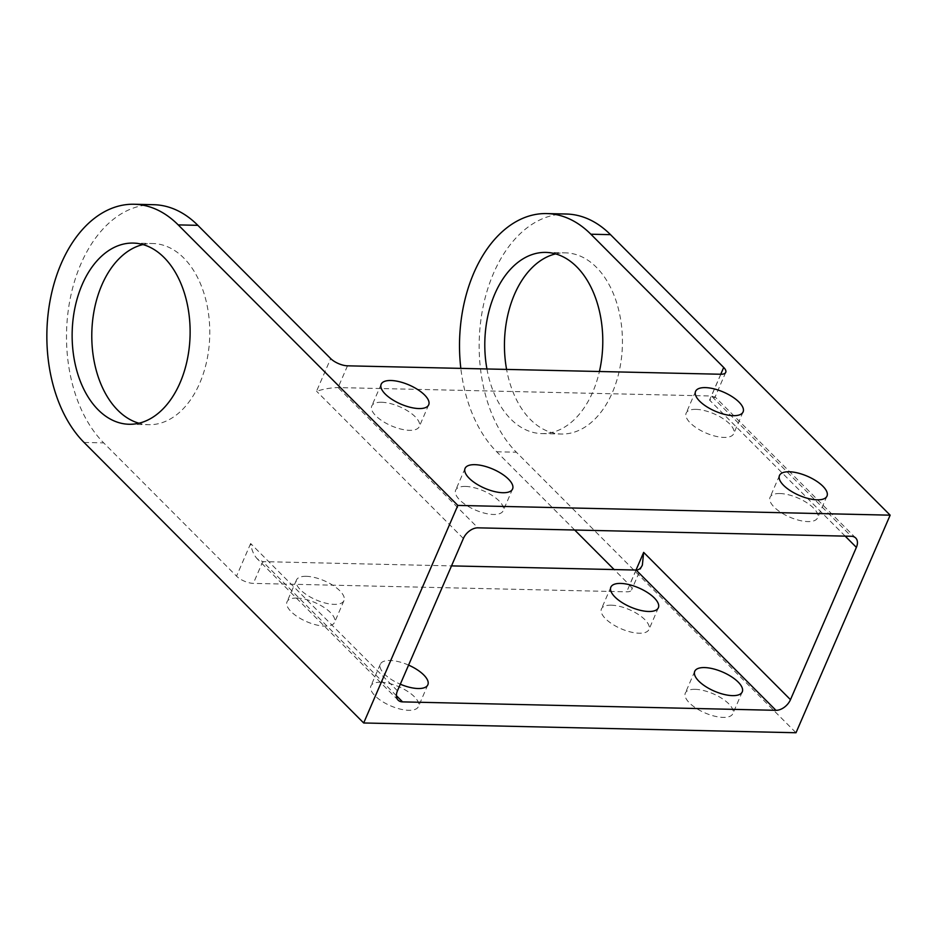 <?xml version="1.0" encoding="UTF-8"?>
<svg xmlns="http://www.w3.org/2000/svg" width="937" height="937" viewBox="0 0 937 937"><rect width="100%" height="100%" fill="white"/><g stroke="black" fill="none" stroke-linecap="round" stroke-linejoin="round"><path stroke-width="0.7" stroke-dasharray="4.68 3.51" d="M153.703 204.699A129.447 84.248 -88.7 0 0 70.615 296.654A129.447 84.248 -88.7 0 0 103.702 442.896L236.534 576.15A12.942 5.2 -156.6 0 0 253.341 583.376L626.712 591.821A12.942 5.2 -156.6 0 0 631.597 589.947A12.942 5.2 -156.6 0 0 629.547 585.028L614.133 569.567M397.464 690.792L250.647 543.507C251.608 550.054 253.81 555.161 257.253 558.839L262.758 561.626L451.505 565.889M296.806 598.075A25.885 10.401 -156.6 0 1 323.64 607.176A25.885 10.401 -156.6 0 1 334.544 622.379A25.885 10.401 -156.6 0 1 306.657 621.653A25.885 10.401 -156.6 0 1 287.027 601.823A25.885 10.401 -156.6 0 1 296.806 598.075M306.223 576.314A25.885 10.401 23.4 0 0 296.443 580.062A25.885 10.401 23.4 0 0 316.074 599.891A25.885 10.401 23.4 0 0 343.961 600.629A25.885 10.401 23.4 0 0 333.057 585.426A25.885 10.401 23.4 0 0 306.223 576.314M695.102 689.327A25.885 10.401 -156.6 0 1 721.947 698.44A25.885 10.401 -156.6 0 1 732.851 713.643A25.885 10.401 -156.6 0 1 704.952 712.905A25.885 10.401 -156.6 0 1 685.322 693.075A25.885 10.401 -156.6 0 1 695.102 689.327M611.217 605.173A25.885 10.401 -156.6 0 1 638.05 614.274A25.885 10.401 -156.6 0 1 648.954 629.488A25.885 10.401 -156.6 0 1 621.067 628.75A25.885 10.401 -156.6 0 1 601.437 608.921A25.885 10.401 -156.6 0 1 611.217 605.173M380.691 682.23A25.885 10.401 -156.6 0 1 407.536 691.33A25.885 10.401 -156.6 0 1 418.441 706.545A25.885 10.401 -156.6 0 1 390.542 705.807A25.885 10.401 -156.6 0 1 370.911 685.978A25.885 10.401 -156.6 0 1 380.691 682.23M408.579 665.106A25.885 10.401 23.4 0 0 390.108 660.48A25.885 10.401 23.4 0 0 380.328 664.216A25.885 10.401 23.4 0 0 400.31 684.197M566.358 214.023A129.447 84.248 -88.7 0 0 483.269 305.977A129.447 84.248 -88.7 0 0 516.369 452.22L796.005 732.746M574.709 530.026L496.715 451.775A129.447 84.248 91.3 0 1 460.828 368.382M142.974 244.569A90.62 58.972 91.3 0 1 152.825 243.526A90.62 58.972 91.3 0 1 183.734 257.968L183.734 257.968A90.62 58.972 91.3 0 1 206.901 360.347A90.62 58.972 91.3 0 1 148.737 424.707A90.62 58.972 91.3 0 1 138.934 423.219M486.935 368.967A90.62 58.972 -88.7 0 0 510.841 419.144L510.841 419.144A90.62 58.972 -88.7 0 0 541.738 433.585A90.62 58.972 -88.7 0 0 599.411 371.509M555.629 253.892A90.62 58.972 91.3 0 1 565.479 252.849A90.62 58.972 91.3 0 1 622.402 344.769A90.62 58.972 91.3 0 1 561.392 434.03A90.62 58.972 91.3 0 1 506.589 369.412M381.535 402.266A25.885 10.401 -156.6 0 1 408.38 411.366A25.885 10.401 -156.6 0 1 419.284 426.569A25.885 10.401 -156.6 0 1 391.385 425.843A25.885 10.401 -156.6 0 1 371.755 406.014A25.885 10.401 -156.6 0 1 381.535 402.266M779.842 493.53A25.885 10.401 -156.6 0 1 806.675 502.63A25.885 10.401 -156.6 0 1 817.579 517.833A25.885 10.401 -156.6 0 1 789.692 517.107A25.885 10.401 -156.6 0 1 770.062 497.266A25.885 10.401 -156.6 0 1 779.842 493.53M695.945 409.364A25.885 10.401 -156.6 0 1 722.79 418.476A25.885 10.401 -156.6 0 1 733.694 433.679A25.885 10.401 -156.6 0 1 705.795 432.941A25.885 10.401 -156.6 0 1 686.165 413.112A25.885 10.401 -156.6 0 1 695.945 409.364M465.431 486.42A25.885 10.401 -156.6 0 1 492.265 495.521A25.885 10.401 -156.6 0 1 503.169 510.735A25.885 10.401 -156.6 0 1 475.282 509.997A25.885 10.401 -156.6 0 1 455.651 490.168A25.885 10.401 -156.6 0 1 465.431 486.42M720.752 374.25L709.567 400.099L714.966 397.276L711.441 396.011L338.081 387.578C331.417 387.672 324.237 388.89 316.554 391.221L330.679 358.578M84.049 442.451L103.702 442.896M250.647 543.507L236.534 576.15M396.398 695.687L262.758 561.626L253.341 583.376M636.118 570.059L626.712 591.821M636.024 570.059L629.547 585.028M496.715 451.775L516.369 452.22M720.858 374.25L711.441 396.011L851.264 536.269M347.498 365.817L338.081 387.578L477.905 527.836M463.37 538.494L316.554 391.221M845.174 536.128L709.567 400.099M642.372 565.046L631.597 589.947M296.443 580.062L287.027 601.823M343.961 600.629L334.544 622.379M694.739 671.325L685.322 693.075M742.256 691.881L732.851 713.643M610.854 587.159L601.437 608.921M658.371 607.726L648.954 629.488M380.328 664.216L370.911 685.978M427.858 684.783L418.441 706.545M129.083 424.262L148.737 424.707M133.171 243.081L152.825 243.526M541.738 433.585L561.392 434.03M545.838 252.404L565.479 252.849M381.172 384.252L371.755 406.014M428.701 404.819L419.284 426.569M779.479 475.516L770.062 497.266M826.996 496.071L817.579 517.833M695.582 391.35L686.165 413.112M743.1 411.917L733.694 433.679M465.068 468.406L455.651 490.168M512.586 488.973L503.169 510.735M725.742 372.376L714.966 397.276M855.715 538.014L714.861 396.702M398.12 700.15L257.253 558.839"/><path stroke-width="1.41" d="M197.848 225.337A129.447 84.248 -88.7 0 0 153.703 204.699L134.05 204.254A129.447 84.248 91.3 0 1 178.206 224.892L197.848 225.337L330.679 358.578A12.942 5.2 23.4 0 0 347.498 365.817L720.858 374.25A12.942 5.2 23.4 0 0 725.742 372.376A12.942 5.2 23.4 0 0 723.692 367.456L590.86 234.215L610.514 234.66A129.447 84.248 -88.7 0 0 566.358 214.023L546.716 213.577A129.447 84.248 91.3 0 1 590.86 234.215M363.685 722.977L457.842 505.418L890.15 515.174L796.005 732.746L363.685 722.977L84.049 442.451A129.447 84.248 91.3 0 1 50.961 296.209A129.447 84.248 91.3 0 1 134.05 204.254M451.505 565.889L636.118 570.059C638.788 570.047 640.873 568.372 642.372 565.046L643.66 552.385L636.024 570.059M704.519 667.577A25.885 10.401 23.4 0 0 694.739 671.325A25.885 10.401 23.4 0 0 714.369 691.155A25.885 10.401 23.4 0 0 742.256 691.881A25.885 10.401 23.4 0 0 731.364 676.678A25.885 10.401 23.4 0 0 704.519 667.577M620.634 583.423A25.885 10.401 23.4 0 0 610.854 587.159A25.885 10.401 23.4 0 0 630.472 607A25.885 10.401 23.4 0 0 658.371 607.726A25.885 10.401 23.4 0 0 647.467 592.524A25.885 10.401 23.4 0 0 620.634 583.423M400.31 684.197A25.885 10.401 23.4 0 0 427.858 684.783A25.885 10.401 23.4 0 0 408.579 665.106M460.828 368.382A129.447 84.248 91.3 0 1 546.716 213.577M138.934 423.219A90.62 58.972 91.3 0 1 101.84 285.024A90.62 58.972 91.3 0 1 142.974 244.569M82.187 284.579A90.62 58.972 -88.7 0 0 78.579 376.451A90.62 58.972 -88.7 0 0 129.083 424.262A90.62 58.972 -88.7 0 0 190.094 335.001A90.62 58.972 -88.7 0 0 133.171 243.081A90.62 58.972 -88.7 0 0 82.187 284.579M599.411 371.509A90.62 58.972 -88.7 0 0 545.838 252.404A90.62 58.972 -88.7 0 0 494.853 293.902A90.62 58.972 -88.7 0 0 486.935 368.967M506.589 369.412A90.62 58.972 91.3 0 1 514.507 294.347A90.62 58.972 91.3 0 1 555.629 253.892M390.952 380.504A25.885 10.401 23.4 0 0 381.172 384.252A25.885 10.401 23.4 0 0 400.802 404.081A25.885 10.401 23.4 0 0 428.701 404.819A25.885 10.401 23.4 0 0 417.797 389.616A25.885 10.401 23.4 0 0 390.952 380.504M789.259 471.768A25.885 10.401 23.4 0 0 779.479 475.516A25.885 10.401 23.4 0 0 799.097 495.345A25.885 10.401 23.4 0 0 826.996 496.071A25.885 10.401 23.4 0 0 816.092 480.868A25.885 10.401 23.4 0 0 789.259 471.768M705.362 387.613A25.885 10.401 23.4 0 0 695.582 391.35A25.885 10.401 23.4 0 0 715.212 411.191A25.885 10.401 23.4 0 0 743.1 411.917A25.885 10.401 23.4 0 0 732.207 396.714A25.885 10.401 23.4 0 0 705.362 387.613M474.848 464.67A25.885 10.401 23.4 0 0 465.068 468.406A25.885 10.401 23.4 0 0 484.698 488.247A25.885 10.401 23.4 0 0 512.586 488.973A25.885 10.401 23.4 0 0 501.682 473.771A25.885 10.401 23.4 0 0 474.848 464.67M463.37 538.494A12.942 8.339 -44.9 0 1 477.905 527.836L851.264 536.269A12.942 8.339 -44.9 0 1 855.715 538.014A12.942 8.339 -44.9 0 1 856.383 547.372L790.477 699.67A12.942 8.339 -44.9 0 1 775.941 710.316L402.582 701.883A12.942 8.339 -44.9 0 1 398.12 700.15A12.942 8.339 -44.9 0 1 397.464 690.792L463.37 538.494M574.709 530.026L614.133 569.567M457.842 505.418L178.206 224.892M890.15 515.174L610.514 234.66M723.692 367.456L720.752 374.25M856.383 547.372L845.174 536.128M790.477 699.67L643.66 552.385M402.582 701.883L396.398 695.687M775.941 710.316L636.118 570.059"/></g></svg>
